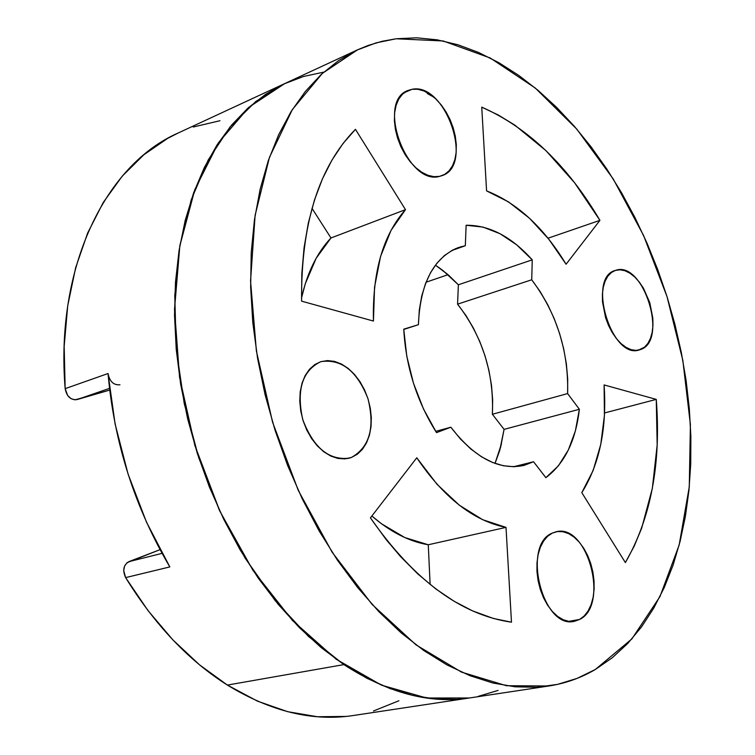 <?xml version="1.0" encoding="UTF-8"?>
<svg xmlns="http://www.w3.org/2000/svg" width="755" height="755" viewBox="0 0 755 755"><rect width="100%" height="100%" fill="white"/><g stroke="black" fill="none" stroke-linecap="round" stroke-linejoin="round"><path stroke-width="1.13" d="M448.017 274.678L426.037 282.228L448.017 274.678L458.37 284.777L442.789 270.384L435.409 265.147L448.017 274.678L438.834 267.468L448.848 275.415L458.37 284.777L457.568 304.161L458.37 284.777L532.247 259.852L516.665 244.818L500.065 233.729L483.011 227.085L466.137 225.254L465.325 245.734L455.048 248.886L461.777 246.507L452.755 249.999L444.45 255.539L437.041 263.051L430.69 272.423L425.546 283.493L421.715 296.064L419.318 309.89L418.402 324.688C420.157 283.418 433.483 257.71 458.37 247.564L465.325 245.734L451.792 250.518L465.325 245.734L466.137 225.254C489.325 225.084 511.362 236.617 532.247 259.852L458.37 284.777M495.025 463.428L499.725 450.461L504.076 429.368L500.631 447.224L495.016 463.428L501.49 443.808M284.701 83.597L178.001 133.088C105.993 164.524 55.096 266.496 65.157 388.655L108.031 373.527C114.203 442.987 134.805 507.454 169.828 566.92L125.623 577.613C154.662 624.678 188.58 660.502 227.387 685.078L343.865 664.608L308.465 636.418L275.141 600.593L245.045 558.02L219.271 509.936L198.763 457.86L184.239 403.538L176.189 348.791L174.782 295.45L179.926 245.243L191.27 199.66L208.22 159.937L230.02 126.991L255.832 101.444L284.739 83.579L248.971 107.191L218.431 142.77L194.865 189.505L179.832 245.819L174.509 309.352L179.539 377.094L194.894 445.563L219.837 511.144L253 570.431L292.478 620.487L336.069 659.172L381.511 685.172L426.603 698.007L469.459 697.979C429.529 704.094 387.664 692.967 343.865 664.608L321.196 647.62L299.197 627.452L278.161 604.274L258.38 578.321L240.156 549.904L223.754 519.346L209.409 487.06L197.338 453.462L187.702 419.016L180.653 384.182L176.245 349.452L174.528 315.279L175.49 282.115L179.077 250.386L185.183 220.469L193.686 192.704L204.397 167.383L217.147 144.743L231.709 124.962L247.857 108.182L265.373 94.488L284.003 83.928L303.519 76.482L323.706 72.131M433.776 97.131L427.226 93.478M398.904 700.753L373.48 710.993M346.186 716.429L317.421 716.74L287.655 711.682L257.455 701.14L227.387 685.078L199.462 664.777L172.82 639.834L148.027 610.606L125.623 577.613L123.688 570.553L124.613 565.957L127.133 562.626L160.041 549.659L128.822 561.663C123.433 565.033 122.367 570.346 125.623 577.613L169.828 566.92L146.479 522.13L128.048 473.989L115.1 423.951L108.031 373.527L65.157 388.655L64.166 346.309L67.724 305.709L75.642 267.723L87.618 233.078L103.293 202.406L122.197 176.198L143.837 154.775L167.695 138.354L178.397 132.899M109.701 390.09L75.056 399.848L71.093 398.687L67.686 395.544L65.157 388.655C66.733 396.507 70.677 400.159 76.972 399.593L109.494 388.381L76.972 399.593L109.701 390.09M193.242 127.01L219.96 120.724M498.083 690.429L478.217 696.365M303.519 76.482L284.003 83.928L265.373 94.488L247.857 108.182L231.709 124.962L217.147 144.743L204.397 167.383L193.686 192.704L185.183 220.469L179.077 250.386L175.49 282.115L174.528 315.279L176.245 349.452L180.653 384.182L187.702 419.016L197.338 453.462L209.409 487.06L223.754 519.346L240.156 549.904L258.38 578.321L278.161 604.274L299.197 627.452L321.196 647.62L343.865 664.608L366.902 678.273L390.024 688.569L412.966 695.468L435.456 699.017L457.275 699.281L469.704 697.941L457.275 699.281L435.456 699.017L412.966 695.468L390.024 688.569L366.902 678.273L343.865 664.608L227.387 685.078C270.8 711.54 312.712 721.695 353.113 715.542L469.204 698.016M162.051 553.358L128.822 561.663L162.051 553.358M119.951 384.776C113.637 385.305 109.664 381.558 108.031 373.527M579.604 619.449L568.751 621.374L579.604 619.449L584.2 615.967L588.069 611.003L591.071 604.736L593.109 597.431L594.11 589.353L594.034 580.822L592.911 572.13L590.759 563.608L587.683 555.567L583.766 548.29L579.179 542.062L574.064 537.098L568.619 533.615L563.032 531.737L557.53 531.548L552.32 533.087L556.058 531.803C587.503 522.837 609.71 605.246 579.604 619.449L574.347 621.308C542.59 629.604 521.526 544.78 552.32 533.087L547.592 536.295L543.553 541.08L540.344 547.252L538.126 554.595L536.984 562.824L536.965 571.601L538.079 580.586L540.287 589.41L543.496 597.724L547.583 605.189L552.377 611.503L557.671 616.429L563.268 619.761L568.94 621.403L574.451 621.29L579.604 619.449M640.466 349.556L638.456 350.122L644.487 347.206L647.847 343.45L650.433 338.448L652.16 332.379L652.962 325.499L652.811 318.044L649.753 302.557L643.43 288.183L639.306 282.077L634.747 277.019L629.915 273.187L624.98 270.743L620.129 269.79L615.561 270.375C643.288 259.956 668.722 340.892 640.466 349.556L639.476 349.876C611.635 360.229 586.522 277.255 615.429 270.413L611.437 272.489L607.926 276.066L605.18 280.983L603.311 287.042L602.396 294.035L602.471 301.66L605.576 317.638L608.483 325.329L612.154 332.417L616.429 338.618L621.138 343.676L626.093 347.404L631.095 349.669L635.946 350.386L640.466 349.556M351.405 457.473L347.309 458.587L351.405 457.473L357.351 454.227L362.447 449.3L366.515 442.902L369.403 435.276L371.026 426.726L371.318 417.553L370.29 408.106L367.987 398.725L364.476 389.759L359.89 381.52L354.397 374.32L348.187 368.421L341.486 364.061L334.541 361.409L327.613 360.588L320.969 361.636C341.468 358.682 357.134 371.045 367.987 398.725C375.093 427.67 369.572 447.253 351.405 457.473L349.386 458.125C329.01 460.644 313.457 447.781 302.736 419.535C296.281 390.014 302.274 370.743 320.705 361.72L314.854 364.552L309.522 369.223L305.19 375.499L302.038 383.144L300.197 391.864L299.773 401.311L300.764 411.107L303.142 420.856L306.823 430.161L311.636 438.646L317.402 445.969L323.867 451.849L330.784 456.048L337.863 458.427L344.827 458.898L351.405 457.473M320.45 361.805L320.969 361.636L320.45 361.805M412.098 89.288C445.365 82.097 474.319 165.336 442.232 175.575L439.608 176.359L444.704 174.377L449.046 170.819L452.471 165.845L454.869 159.635L456.162 152.444L456.303 144.545L455.293 136.211L453.179 127.774L450.027 119.516L445.95 111.749L441.109 104.766L435.673 98.82L429.831 94.139L423.8 90.911L417.817 89.269L412.098 89.288L406.879 90.996L402.349 94.328L398.706 99.169L396.101 105.36L394.648 112.646L394.403 120.753L395.393 129.35L397.574 138.099L400.858 146.64L405.114 154.624L410.173 161.74L415.816 167.704L421.818 172.282L427.943 175.311L433.955 176.679L439.608 176.359C407.294 186.117 375.905 101.557 407.898 90.506L412.098 89.288L404.133 92.752L412.098 89.288M403.755 329.454L418.402 324.688L403.746 329.171L406.775 356.162L413.466 383.2L423.536 409.078L436.513 432.634L450.858 427.217L460.484 439.042L470.799 448.98L481.558 456.832L492.505 462.456L503.415 465.769L514.032 466.732L524.149 465.363L533.558 461.749L545.865 477.67L558.389 465.835L568.317 450.037L575.376 430.935L579.368 409.276L567.618 393.582L567.694 378.85L566.344 363.712L563.608 348.451L559.54 333.351L554.217 318.667L547.724 304.671L540.184 291.638L531.728 279.784L532.247 259.852L531.728 279.784C556.746 313.306 568.713 351.235 567.618 393.582L492.383 414.268L492.656 399.952L491.496 385.258L488.929 370.469L485.012 355.841L479.821 341.637L473.432 328.132L465.977 315.552L457.568 304.161L531.728 279.784L457.568 304.161C482.454 336.39 494.063 373.093 492.383 414.268L504.076 429.368L492.383 414.268L567.618 393.582L579.368 409.276C575.763 440.778 564.589 463.57 545.865 477.67L533.558 461.749L523.876 465.439C498.866 470.582 474.527 457.841 450.858 427.217L435.701 431.369L450.858 427.217L436.513 432.634C416.769 401.198 405.841 366.704 403.746 329.171L418.402 324.688L403.755 329.454M595.402 669.44C581.095 677.877 565.58 683.388 548.876 685.993L506.435 685.719L461.513 672.12L416.005 644.864L372.111 604.444L332.125 552.207L298.291 490.439L272.574 422.205L256.398 351.094L250.556 280.917L255.114 215.298L269.441 157.361L292.364 109.541L322.338 73.414L357.596 49.792L368.336 45.385L382.087 41.298L396.139 38.769L416.562 37.797L437.249 39.845L457.983 44.781L478.585 52.463L498.904 62.722L518.76 75.406L538.032 90.336L556.586 107.342L574.3 126.236L591.071 146.847L606.803 169.007L621.403 192.516L634.795 217.213L646.912 242.921L657.671 269.459L667.033 296.658L674.923 324.348L681.293 352.34L686.106 380.463L689.306 408.54L690.863 436.381L690.74 463.796L688.919 490.59L685.361 516.571L680.066 541.533L673.035 565.259L664.258 587.532L653.755 608.143L641.571 626.858L627.735 643.458L612.314 657.728L595.402 669.44L577.094 678.386L557.52 684.379L536.833 687.248L515.212 686.823L492.864 683.001L470.016 675.706L446.913 664.881L423.829 650.555L401.056 632.784L378.887 611.71L357.634 587.513L337.598 560.446L319.063 530.812L302.311 498.98L287.589 465.373L275.113 430.425L265.071 394.62L257.597 358.455L252.783 322.432L250.651 287.042L251.217 252.755L254.416 219.998L260.154 189.184L268.299 160.645L278.68 134.683L291.109 111.542L305.369 91.412L321.243 74.424L338.495 60.645L356.879 50.123L376.169 42.846L396.139 38.769L443.176 40.968L490.24 58.012L535.323 88.071L576.754 129.077L613.202 178.926L643.581 235.484L667.033 296.658L682.831 360.371L690.4 424.489L689.277 486.805L679.17 544.997L659.964 596.582L631.85 638.947L595.402 669.44M430.123 584.512L428.274 544.761L404.831 537.56L381.483 523.762L371.866 516.005C390.363 531.954 409.163 541.533 428.274 544.761L506.01 527.386L482.681 519.714L459.351 505.218L437.041 484.314L416.779 457.785L370.422 517.892L386.164 539.598L400.452 556.463L417.855 573.97L435.814 588.938L454.132 601.282L472.545 610.88L493.496 618.496L511.484 622.186L506.01 527.386C473.545 520.912 443.808 497.705 416.779 457.785L370.422 517.892C414.07 580.217 461.088 614.985 511.484 622.186L506.01 527.386L428.274 544.761L430.123 584.512M301.509 298.055L305.284 283.748L316.185 258.219L330.973 237.967L311.985 208.304L330.973 237.967L405.492 209.645L355.454 129.331L343.044 143.488L331.964 160.088L322.385 178.982L314.457 200.037L308.314 223.036L304.067 247.744L301.802 273.876L301.585 301.151L373.442 321.054L374.555 287.127L380.558 256.445L391.071 230.294L405.492 209.645L355.454 129.331C318.874 166.496 300.924 223.773 301.585 301.151L373.442 321.054C372.328 272.14 383.011 235.003 405.492 209.645L330.973 237.967C316.987 252.793 307.162 272.829 301.509 298.065M581.803 492.647L625.376 562.588L634.247 546.054L641.712 528.047L652.339 488.391L657.171 445.035L656.265 399.386L604.104 384.937L604.415 415.561L600.772 444.374L593.185 470.393L581.803 492.647L625.376 562.588C650.952 518.015 661.248 463.617 656.265 399.386L604.104 384.937C607.029 428.255 599.593 464.155 581.803 492.647M566.08 264.241L599.932 220.347L574.649 182.833L545.997 150.679L514.731 125.066L498.394 115.071L481.747 107.134L486.579 190.892L508.492 201.878L529.481 218.242L548.876 239.297L566.08 264.241L599.932 220.347L548.017 238.221L599.932 220.347C567.364 165.269 527.962 127.538 481.747 107.134L486.579 190.892C517.25 202.982 543.751 227.434 566.08 264.241M504.076 429.368L579.368 409.276L504.076 429.368L500.631 447.224L495.016 463.428M513.551 466.741L533.558 461.749L513.551 466.741M604.547 412.966L656.265 399.386L604.547 412.966M548.621 686.031L469.459 697.979M357.568 49.802L284.739 83.579"/></g></svg>
